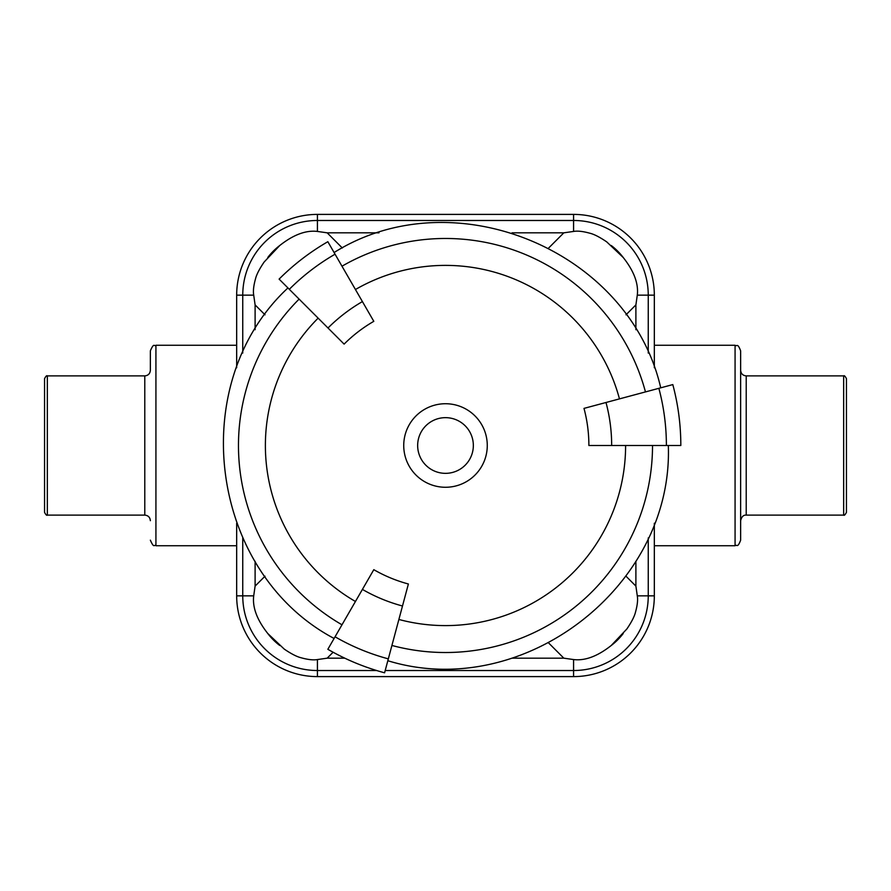 <?xml version="1.0" encoding="UTF-8"?>
<svg xmlns="http://www.w3.org/2000/svg" width="891" height="891" viewBox="0 0 891 891"><rect width="100%" height="100%" fill="white"/><g stroke="black" fill="none" stroke-linecap="round" stroke-linejoin="round"><path stroke-width="1.34" d="M403.734 445.5A41.766 41.766 0 0 1 466.383 409.325A41.766 41.766 0 0 1 466.383 481.675A41.766 41.766 0 0 1 403.734 445.5M417.656 445.5A27.844 27.844 0 0 1 459.422 421.387A27.844 27.844 0 0 1 459.422 469.613A27.844 27.844 0 0 1 417.656 445.5M362.414 301.592L327.843 241.706C309.957 252.042 293.718 264.504 279.106 279.106L344.115 344.115A143.384 143.384 0 0 1 373.808 321.328L362.414 301.592A166.171 166.171 0 0 0 327.999 327.999M619.468 398.89A180.105 180.105 0 0 0 355.442 289.519L373.808 321.328M318.143 318.143A180.105 180.105 0 0 0 355.442 601.481L373.808 569.672A143.384 143.384 0 0 0 408.39 583.995L384.589 672.805C364.653 667.448 345.73 659.607 327.843 649.294L362.414 589.408A166.171 166.171 0 0 0 402.498 606.003M611.672 445.5L588.884 445.5A143.384 143.384 0 0 0 583.995 408.39L672.805 384.589C678.14 404.547 680.813 424.851 680.824 445.5L611.672 445.5A166.171 166.171 0 0 0 606.003 402.498M373.808 569.672L362.414 589.408M342.333 247.999L327.175 232.829L317.419 231.437C305.936 230.045 293.384 234.745 279.763 245.504L264.159 261.999C259.404 268.982 256.508 274.617 255.494 278.894C253.601 285.71 253.011 291.134 253.712 295.144L255.104 304.9L265.017 314.813M625.983 314.813L635.896 304.9L637.288 295.144C638.68 283.661 633.98 271.109 623.221 257.488L606.726 241.884C599.743 237.129 594.108 234.233 589.831 233.219C583.015 231.326 577.591 230.736 573.581 231.437L563.825 232.829L548.667 247.999M548.667 643.001L563.825 658.171L573.581 659.563C585.064 660.955 597.616 656.255 611.237 645.496L626.841 629.001C631.596 622.018 634.492 616.383 635.506 612.106C637.399 605.29 637.989 599.866 637.288 595.856L635.896 586.1L625.983 576.187M265.017 576.187L255.104 586.1L253.712 595.856C252.32 607.339 257.02 619.891 267.779 633.512L284.274 649.116C291.257 653.871 296.892 656.767 301.169 657.781C307.985 659.674 313.409 660.264 317.419 659.563L327.175 658.171L333.1 652.245M236.672 523.229L236.672 595.856A80.747 80.747 0 0 0 317.419 676.603L573.581 676.603A80.747 80.747 0 0 0 654.328 595.856L654.328 523.229M654.328 367.76L654.328 295.144A80.747 80.747 0 0 0 573.581 214.397L317.419 214.397A80.747 80.747 0 0 0 236.672 295.144L236.672 367.771M735.075 545.737C737.102 544.134 737.403 548.6 740.644 540.169L740.644 350.831C737.403 342.4 737.102 346.866 735.075 345.262L735.075 545.737L654.328 545.737M236.672 545.737L155.925 545.737L155.925 345.262C154.143 346.922 154.21 341.932 150.356 350.831L150.356 370.322C150.022 373.708 148.173 375.556 144.787 375.891L144.787 515.109C148.173 515.443 150.022 517.292 150.356 520.678M846.45 445.5L846.45 378.675C845.18 376.214 844.245 375.289 843.666 375.891L843.666 515.109C844.245 515.711 845.18 514.786 846.45 512.325L846.45 445.5M47.334 375.891C46.755 375.289 45.82 376.214 44.55 378.675L44.55 512.325C45.82 514.786 46.755 515.711 47.334 515.109L47.334 375.891L144.787 375.891M335.061 254.202A220.89 220.89 0 0 0 289.308 289.308M625.605 445.5A180.105 180.105 0 0 1 398.89 619.468M341.988 624.791A207.024 207.024 0 0 1 299.109 299.109M335.061 636.798A220.89 220.89 0 0 0 388.331 658.861M652.524 445.5A207.024 207.024 0 0 1 391.917 645.463M666.39 445.5A220.89 220.89 0 0 0 658.861 388.331M341.988 266.209A207.024 207.024 0 0 1 645.463 391.917M255.104 586.1L255.104 561.274M255.104 329.726L255.104 304.9M327.175 232.829L378.987 232.829M512.024 232.829L563.825 232.829M563.825 658.171L512.013 658.171M344.761 658.171L327.175 658.171M635.896 304.9L635.896 329.726M635.896 561.274L635.896 586.1M637.288 595.856L648.247 595.856L648.247 537.93M648.247 353.07L648.247 295.144A74.666 74.666 0 0 0 573.581 220.478L317.419 220.478L317.419 231.437M637.288 295.144L654.328 295.144M242.753 537.93L242.753 595.856A74.666 74.666 0 0 0 317.419 670.522L317.419 659.563M317.419 676.603L317.419 670.522L376.659 670.522M385.202 670.522L573.581 670.522A74.666 74.666 0 0 0 648.247 595.856L654.328 595.856M573.581 659.563L573.581 676.603M317.419 214.397L317.419 220.478A74.666 74.666 0 0 0 242.753 295.144L253.712 295.144M236.672 295.144L242.753 295.144L242.753 353.07M236.672 595.856L253.712 595.856M573.581 231.437L573.581 214.397M611.237 245.504A62.314 62.314 0 0 1 623.221 257.488M267.779 257.488A62.314 62.314 0 0 1 279.763 245.504M279.763 645.496A62.314 62.314 0 0 1 267.779 633.512M623.221 633.512A62.314 62.314 0 0 1 611.237 645.496M740.644 520.678C741.557 516.769 743.417 514.909 746.212 515.109L746.212 375.891C742.827 375.556 740.978 373.708 740.644 370.322M334.092 638.468C209.352 572.345 184.571 384.099 287.938 287.938M668.328 445.5C673.429 586.59 522.794 702.175 387.83 660.732M660.732 387.83C629.146 250.226 453.719 177.565 334.092 252.532M735.075 345.262L654.328 345.262M236.672 345.262L155.925 345.262M155.925 545.737C154.143 544.078 154.21 549.068 150.356 540.169M746.212 515.109L843.666 515.109M746.212 375.891L843.666 375.891M47.334 515.109L144.787 515.109"/></g></svg>
